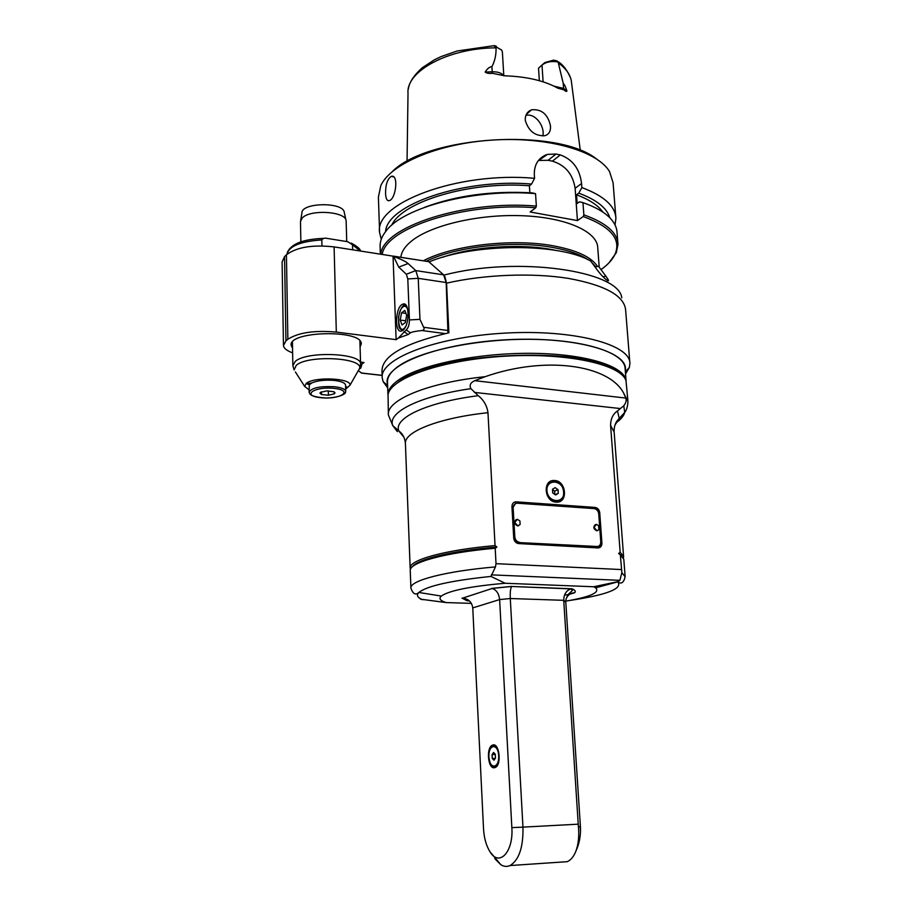 <?xml version="1.0" encoding="UTF-8"?>
<svg xmlns="http://www.w3.org/2000/svg" width="912" height="912" viewBox="0 0 912 912"><rect width="100%" height="100%" fill="white"/><g stroke="black" fill="none" stroke-linecap="round" stroke-linejoin="round"><path stroke-width="1.37" d="M552.501 489.265L555.157 487.646L558.041 489.687L558.269 493.346L555.625 494.977L552.729 492.936L552.501 489.265M548.408 482.961L549.526 482.687M557.38 501.532L556.377 502.136M557.734 502.067L558.725 501.212M550.723 481.958L549.412 482.06M556.092 502.124C544.247 501.805 542.412 479.644 554.245 480.51C566.318 480.305 568.552 503.162 556.309 502.136L556.092 502.124M621.859 572.69L619.875 580.328L617.732 581.845C621.289 584.432 623.762 582.734 625.13 576.726L621.859 572.69L620.342 554.838L618.621 553.481L620.16 552.307L610.584 425.414L614.141 432.026L623.58 556.24M471.401 603.368L446.185 602.581C440.2 600.746 438.581 598.58 441.317 596.072C449.057 590.6 470.341 586.325 505.145 583.258L490.941 576.418L495.455 566.922L496.014 563.673L495.193 548.249L496.915 547.018L495.045 545.593L487.977 412.703C487.019 405.76 483.77 400.094 478.241 395.683C426.508 402.249 393.3 418.243 398.818 430.931L403.913 437.224M614.973 425.083L619.259 418.437L617.458 410.947L623.785 405.772L624.709 412.452C624.173 412.828 627.65 410.149 627.946 401.405L623.534 392.89L625.814 398.077L474.73 380.68C470.467 382.618 469.201 385.274 470.934 388.66L478.241 395.683M617.458 410.947C612.932 414.059 610.641 418.882 610.584 425.414M516.238 501.839L595.069 507.414C597.702 507.904 599.252 509.683 599.731 512.749L601.92 543.085C601.886 546.151 600.563 547.77 597.964 547.93L518.506 543.575C515.747 543.039 514.151 541.204 513.718 538.069L511.94 506.707C512.031 503.629 513.433 501.999 516.135 501.828L594.362 507.688C596.984 508.166 598.546 509.945 599.024 513.011L601.213 543.324L598.91 547.861M623.455 557.779L623.614 556.502L620.16 552.307M623.785 405.772C625.963 402.979 626.635 400.414 625.814 398.077M474.73 380.68L485.127 376.69C427.101 382.709 385.97 400.368 388.398 415.051L392.776 425.619C387.053 412.543 419.03 396.07 470.934 388.66M388.364 414.31L388.045 394.463C391.134 377.83 442.89 359.727 505.259 356.182C567.617 352.477 621.334 364.526 626.008 380.806L627.866 400.288M623.534 392.89C608.429 364.595 545.011 355.657 485.127 376.69M393.802 385.753L400.699 380.224C438.775 351.086 593.94 345.887 619.168 372.598M626.122 381.17C625.313 366.533 587.146 354.004 533.452 353.343C479.837 352.602 422.028 364.23 399.752 379.164C391.738 384.499 387.805 389.789 387.931 395.033M387.931 394.748L387.497 382.47C387.098 376.93 391.009 371.321 399.239 365.666C421.618 350.219 480.043 338.318 533.816 339.355C587.681 340.29 625.313 353.571 625.13 368.779L626.065 380.692M495.045 545.593C445.01 549.913 409.1 560.014 410.149 568.016L410.446 569.362M412.406 566.74C417.434 559.273 452.17 550.768 496.915 547.018M410.902 587.875L410.252 570.787C408.428 562.818 444.497 552.604 495.193 548.249M620.342 554.838L623.808 559.273L625.096 576.213M446.185 602.581L420.546 599.184M617.572 581.719L593.655 586.758L505.145 583.258M565.28 601.236C590.201 596.984 600.324 592.515 595.661 587.841L593.655 586.758M472.758 607.905L499.628 599.572L511.849 827.64C513.627 851.99 499.206 867.232 490.006 851.797C486.233 845.777 484.067 838.06 483.52 828.632L472.758 607.905C471.857 602.102 468.506 598.842 462.703 598.101L492.127 588.491C496.402 589.825 498.898 593.507 499.628 599.572L510.287 598.523C510.036 592.23 510.492 588.206 511.666 586.473L570.73 588.89C566.192 590.645 563.855 594.453 563.719 600.324L578.231 824.174L522.964 827.127L510.287 598.523L563.719 600.324L565.793 602.182L580.42 826.682L578.447 826.922L578.231 824.174M560.549 862.125L567.344 861.658C570.969 859.948 573.796 856.482 575.848 851.261C578.379 844.512 579.257 836.395 578.447 826.922M494.794 858.648L500.836 864.747C503.971 866.639 507.061 866.902 510.093 865.534C519.088 859.948 523.374 847.145 522.964 827.127L511.849 827.64M571.562 588.685C574.982 589.893 576.019 591.25 574.674 592.754C570.456 592.971 567.583 595.091 566.033 599.138M580.488 831.938L580.123 822.157M494.35 767.744C487.84 768.998 486.039 747.35 492.434 745.172C499.16 741.616 502.102 765.043 495.182 767.516L494.35 767.744M495.296 754.52L492.07 754.6L493.574 752.468L495.284 754.201L495.478 758.077L493.962 760.209L492.263 758.465L495.262 758.385M492.07 754.6L492.263 758.465M618.621 553.481L621.186 555.374M515.565 502.124L514.14 502.284M597.748 546.527L518.917 542.572C516.158 542.036 514.562 540.2 514.129 537.077L512.498 508.36L515.371 503.652M519.589 542.321C516.83 541.785 515.234 539.95 514.801 536.815L513.16 508.087C513.251 504.997 514.653 503.378 517.366 503.207L594.077 508.6C596.71 509.09 598.272 510.857 598.751 513.935L600.757 541.751C600.712 544.817 599.389 546.436 596.79 546.596L518.917 542.572M518.734 525.7L517.594 525.893C514.163 524.161 513.73 522.029 516.283 519.498M597.691 530.613L596.722 530.773C593.416 529.017 593.005 526.931 595.49 524.525M514.733 522.382L517.765 525.825L520.125 524.468L519.931 520.98L517.412 519.304L514.733 522.382M598.888 529.724L598.603 525.62L596.471 524.377L593.997 527.364L596.904 530.704L598.888 529.724L599.389 527.706M552.524 489.619L554.61 491.101L554.827 494.418M554.61 491.101L558.041 489.687M558.269 493.346L555.134 494.635M444.805 276.461L446.561 283.153L448.886 332.812C404.381 343.265 382.071 355.976 381.98 370.933L382.185 377.009M443.278 274.546L433.793 266.144M625.541 373.92L629.337 367.479L629.907 363.592C630.83 344.474 573.34 328.993 503.96 333.165C434.591 337.121 379.506 359.1 382.208 377.899L383.154 381.683L387.68 387.794M625.267 370.523C629.417 351.576 573.169 335.696 504.051 339.902C434.933 343.881 381.433 366.145 387.566 384.362M595.137 267.091L598.5 266.213L605.796 276.097C608.384 279.562 609.102 281.135 607.928 280.828C605.055 279.015 601.76 275.743 598.033 271.024L590.702 261.06C559.843 242.866 474.069 243.059 429.016 261.904M406.25 329.893L410.434 332.914L408.131 334.544L398.373 338.067L406.25 329.893C408.325 327.944 409.385 324.626 409.42 319.93L407.801 278.924L406.342 274.261L398.749 267.136L393.414 256.124L428.743 261.664L443.608 274.843L446.173 282.538L447.963 333.005M398.373 338.067L396.127 339.663L393.038 256.147L428.743 261.664M283.45 344.941L282.104 261.972L284.544 256.614L286.425 254.767L287.861 339.253C298.304 332.572 314.458 330.178 336.311 332.082L396.127 339.663M287.861 339.253L285.946 340.86L283.461 345.523C283.849 348.361 286.904 350.801 292.627 352.853M359.522 368.927L360.81 368.026L361.973 363.979L364.013 362.531L360.536 362.121M361.756 373.122L358.427 370.774M410.434 332.914C411.244 332.082 415.051 331.284 421.868 330.52C424 330.201 424.593 329.129 423.658 327.283L419.953 319.348L418.243 278.342L415.781 270.59L408.086 263.522C406.376 261.835 401.599 259.464 393.745 256.432M292.547 348.202L291.19 345.42C287.873 330.931 362.292 329.278 361.277 343.813L360.08 347.05M402.739 330.372L401.953 330.828C394.303 334.636 395.056 306.82 402.648 304.232C409.75 300.504 409.876 325.96 402.739 330.372M286.425 254.767C296.685 247.141 312.577 244.519 334.1 246.901L393.038 256.147M360.593 363.831L361.973 363.979M326.963 238.374L347.768 241.726L352.511 244.804L352.659 249.808M326.998 238.374C324.615 237.838 322.882 238.351 321.811 239.924L321.959 245.887M346.15 221.411L346.104 220.795C345.967 211.367 309.806 209.065 302.134 218.105L300.47 221.536L300.88 241.84M346.001 220.305L344.28 212.507C343.835 201.712 300.869 202.361 301.906 213.18L300.675 220.328M401.565 312.805L400.186 320.078L402.032 324.98L405.281 322.62L406.684 315.29L404.814 310.388L401.565 312.805L405.965 313.409M400.186 320.078L405.635 320.807M345.694 389.093L349.934 385.286C351.907 378.161 314.321 376.405 306.261 383.359L304.654 386.437L309.054 389.823M345.614 386.494L347.438 387.315L345.671 388.25M309.1 392.023L309.339 384.773L306.911 383.872L311.927 382.869C317.786 380.486 325.31 379.677 334.499 380.452C341.384 381.319 345.078 382.869 345.58 385.092L345.591 385.274M309.339 384.773L311.927 382.869M328.309 390.883L328.411 395.238L321.469 394.52L319.93 393.095L320.5 392.365L326.542 390.917L333.53 391.658L334.989 392.707L334.43 393.813L328.411 395.238L321.469 394.52L321.412 391.886M321.469 394.52L320.75 392.194M333.986 391.841L334.43 393.813L328.411 395.238M385.582 231.614C386.791 204.961 462.954 178.216 531.571 184.053L534.557 178.33C457.733 171.217 373.635 203.422 379.62 232.697L381.25 239.32M534.557 178.33L534.295 174.215C534.295 164.137 538.65 157.537 547.348 154.402L537.977 161.048M539.813 160.444L548.123 160.295L556.012 154.037L547.348 154.402M556.012 154.037L560.299 154.915L552.387 161.162C565.303 165.14 572.884 174.181 575.119 188.282L577.444 220.59L583.247 216.532C610.481 226.586 621.152 239.012 615.235 253.81L616.307 252.681L617.983 244.382C617.401 232.583 606.024 222.745 583.862 214.867L583.247 216.532M575.119 188.282L581.56 183.529C579.781 168.982 572.69 159.44 560.299 154.915M581.56 183.529L581.856 187.576L578.778 193.162C596.596 199.808 606.936 208.004 609.809 217.774M615.03 224.911L615.919 218.367C615.292 206.089 603.938 195.818 581.856 187.576M379.586 231.602L378.389 197.186L380.783 185.66C390.587 163.852 438.17 143.378 492.947 140.026C547.724 136.538 597.485 151.004 609.535 171.581L613.092 182.788L615.782 216.748M385.559 193.435C385.525 184.771 387.383 179.105 391.145 176.415C398.829 173.428 396.082 198.725 389.424 200.594C387.098 201.233 385.81 198.839 385.559 193.435M531.571 184.053L529.393 185.752L529.838 192.706M577.444 220.59L530.146 211.972L535.743 207.776L536.347 206.078L535.538 193.64L532.129 192.865C492.013 190.654 456.068 195.51 424.297 207.423M392.365 171.513C427.637 135.842 556.514 127.555 596.14 158.665M407.048 161.401L408.017 93.172C405.897 71.25 448.522 47.926 496.048 47.846C496.242 54.8 494.863 61.081 491.91 66.69C489.573 66.804 487.316 68.605 485.15 72.094C486.928 73.325 489.311 73.724 492.309 73.291L504.61 75.799C526.543 76.54 544.27 80.655 557.791 88.145L564.038 89.923C565.474 91.36 566.455 91.736 566.956 91.063C565.6 86.879 564.368 84.326 563.24 83.414L558.326 62.917C566.546 68.856 570.958 75.491 571.562 82.81L580.283 150.434M550.472 125.822C550.848 131.111 548.99 134.406 544.897 135.694C535.105 136.219 528.561 131.111 525.266 120.361C525.061 115.083 527.182 111.56 531.639 109.782C541.625 108.961 547.907 114.308 550.472 125.822M539.357 80.701L538.525 68.183L541.99 65.048C546.231 61.879 551.532 60.853 557.893 61.959L558.326 62.917M542.207 64.855L544.795 62.586L553.584 60.124L557.164 60.979L557.973 61.982M496.048 47.846L496.402 47.071L501.691 50.057L502.375 51.927L503.8 75.753M496.356 46.25L494.578 45.668C493.118 45.566 493.7 46.033 496.322 47.048M542.765 135.991C545.296 127.064 535.458 112.723 525.882 115.414M609.068 262.747L616.307 252.681M578.778 193.162L576.532 194.815L577.159 203.456L579.416 201.826L582.962 202.635C594.806 206.762 603.653 211.698 609.478 217.444C614.346 222.311 616.865 227.407 617.059 232.72L617.857 242.831M582.962 202.635L583.862 214.867M601.008 269.61C608.03 264.617 612.773 259.35 615.235 253.81M535.743 207.776C465.086 201.826 385.388 227.954 382.231 254.448M400.858 257.275C401.383 251.997 404.723 246.776 410.879 241.589C429.757 225.583 477.785 213.978 521.903 215.711C566.101 217.33 597.52 231.625 597.748 247.779L599.207 267.17M536.347 206.078C463.912 199.865 382.447 227.122 380.794 254.231M380.361 254.163L380.122 247.015C379.78 241.737 381.763 236.402 386.072 230.998C403.252 207.286 474.639 188.408 535.538 193.64M391.681 225.253C402.055 201.655 469.726 181.043 529.393 185.752M548.123 160.295L552.387 161.162M576.532 194.815C589.414 199.603 598.226 205.394 602.969 212.177M597.497 266.475C591.455 257.002 576.464 250.07 552.512 245.681C511.621 238.26 452.147 245.419 423.305 260.809M588.388 259.886C580.112 254.311 567.959 250.127 551.931 247.323C512.464 240.198 455.35 246.707 426.269 261.277M595.821 266.92L591.694 262.417M442.468 257.321C473.784 246.172 523.294 243.128 555.83 250.401M546.938 490.667C547.656 502.979 564.71 504.165 563.776 491.944C563.092 479.78 546.117 478.39 546.938 490.667M546.22 490.747C547.2 497.086 550.449 500.711 555.978 501.611C567.503 502.569 565.394 481.069 554.04 481.262C548.944 481.673 546.334 484.831 546.22 490.747M621.46 569.555L496.014 563.673M474.411 392.399L620.548 408.576M614.107 431.41C614.095 426.907 615.224 423.202 617.492 420.318L624.709 412.452C623.751 416.032 620.787 419.543 615.828 422.986M397.381 431.65L392.776 425.619L400.801 432.607C403.446 435.32 404.985 438.934 405.407 443.414M410.149 567.959L405.43 443.802C403.503 432.014 438.558 417.878 487.977 412.703M495.455 566.922C444.919 571.197 409.135 580.796 410.913 588.194C412.942 593.986 415.598 595.422 418.882 592.469C426.907 585.971 450.927 580.613 490.941 576.418M491.374 574.868L619.875 580.328M564.528 595.114L568.313 594.613M422.632 599.754C417.4 597.622 416.157 595.194 418.882 592.469L441.317 596.072M595.661 587.841L617.732 581.845C622.976 588.662 607.016 594.863 569.84 600.449M569.818 594.179L574.674 592.754M461.974 598.09L467.047 600.757L469.315 600.837M491.591 588.411L511.757 586.393M493.711 766.946L495.558 766.844L498.055 764.017M497.587 748.467L492.97 745.822C490.132 747.373 488.752 751.078 488.843 756.937C490.679 768.349 493.267 766.798 495.558 766.844L496.219 766.832M488.912 756.926C489.47 769.796 499.388 768.77 498.682 755.729C498.02 742.733 488.182 744.124 488.912 756.926M595.069 507.414L594.362 507.688M599.024 513.011L599.731 512.749M601.92 543.085L601.213 543.324M596.79 546.596L596.072 546.835M519.031 542.583L519.703 542.332M514.801 536.815L514.129 537.077M512.498 508.36L513.16 508.087M446.561 283.153C484.306 274.501 532.323 272.631 568.233 278.365C605.158 285.137 624.298 295.705 625.632 310.057L629.804 362.292M605.796 276.097L603.071 276.803M621.79 297.791C618.974 270.659 516.956 255.862 443.905 275.128M382.128 375.345L361.198 372.974M421.868 330.52L445.295 333.598M408.131 334.544L403.959 331.535M443.608 274.843L415.781 270.59L406.342 274.261M407.801 278.924L418.243 278.342L446.173 282.538M398.749 267.136L408.086 263.522M285.946 340.86L284.544 256.614M336.311 332.082L334.1 246.901M360.023 367.468L360.81 368.026M352.511 244.804L360.343 251.017M287.006 254.231C288.956 246.126 300.561 241.349 321.811 239.924M448.419 330.566L423.658 327.283M419.953 319.348L409.42 319.93M405.737 304.939L403.959 305.611C402.146 305.737 400.357 309.442 398.555 316.738C398.453 330.634 399.764 327.932 402.431 330.577M407.858 309.932C406.741 306.512 405.122 305.497 403.001 306.877C395.306 312.428 398.795 337.999 405.715 326.359M360.605 364.435L360.593 363.991C361.836 353.115 306.751 350.767 295.249 361.403L292.855 365.632L294.086 369.907L296.309 365.267C307.857 354.734 362.873 357.55 359.659 368.311L358.017 371.161M295.408 371.971L304.654 386.437M334.658 386.745C319.873 386.027 311.345 387.874 309.1 392.251L310.023 394.041C310.194 393.859 310.319 397.005 326.314 398.008C342.502 397.518 346.207 392.399 345.283 392.776L345.751 391.316C345.249 389.116 341.555 387.6 334.658 386.745M345.682 391.921L345.58 385.092M334.18 388.375C313.979 386.209 300.983 395.785 320.921 397.712C340.404 399.821 354.164 390.518 334.18 388.375M544.886 155.336L545.9 155.564M546.55 155.051L545.935 154.892M564.038 89.923L563.593 88.384L554.074 86.195M566.956 91.063L563.593 88.384L563.24 83.414M541.99 65.048L543.119 81.841M503.538 75.742C501.817 73.028 498.043 71.706 492.206 71.774L492.309 73.291M491.91 66.69L492.206 71.774L485.15 72.094M557.893 61.959L555.955 60.568M494.578 45.668L496.402 47.071M555.043 501.976L555.978 501.611C567.606 502.489 565.497 480.977 554.04 481.262M551.828 481.547L554.245 480.51M410.799 568.609L410.161 568.301M571.22 588.764L511.666 586.473L491.887 588.445M567.344 861.669L510.093 865.545M575.848 851.261C579.428 843.463 580.955 835.267 580.42 826.682M570.73 588.89L572.451 590.372L569.464 593.347C568.313 593.279 564.813 600.951 565.793 602.182M492.127 588.491L462.703 598.101M490.006 851.797L500.836 864.758M494.555 745.127L492.434 745.172M495.615 745.765L494.954 745.777M623.056 557.129L623.614 556.502M515.474 502.113L516.135 501.828M520.125 524.468L519.931 520.98M625.37 371.788L629.337 367.479M387.6 385.537L383.154 381.683M361.38 373.076L382.128 375.425M351.2 243.071C357.322 246.411 360.411 249.067 360.479 251.039M287.269 252.67C290.939 243.846 303.24 239.069 324.17 238.351M346.72 241.498L346.15 221.114M405.373 304.619L402.648 304.232M292.433 342.068L292.843 365.131M359.898 340.951L360.593 363.991L359.659 368.311L349.934 385.286M320.807 392.24L319.93 393.095M334.066 391.886L334.989 392.707M545.422 155.941L544.225 155.667M570.524 77.805C566.99 69.905 562.943 64.592 558.361 61.856M408.325 89.091C409.203 82.456 413.831 75.365 422.21 67.796L434.42 59.782L441.146 56.567L457.129 50.992L493.62 45.725M526.338 114.376L531.628 109.782M393.608 176.871L391.145 176.415"/></g></svg>
